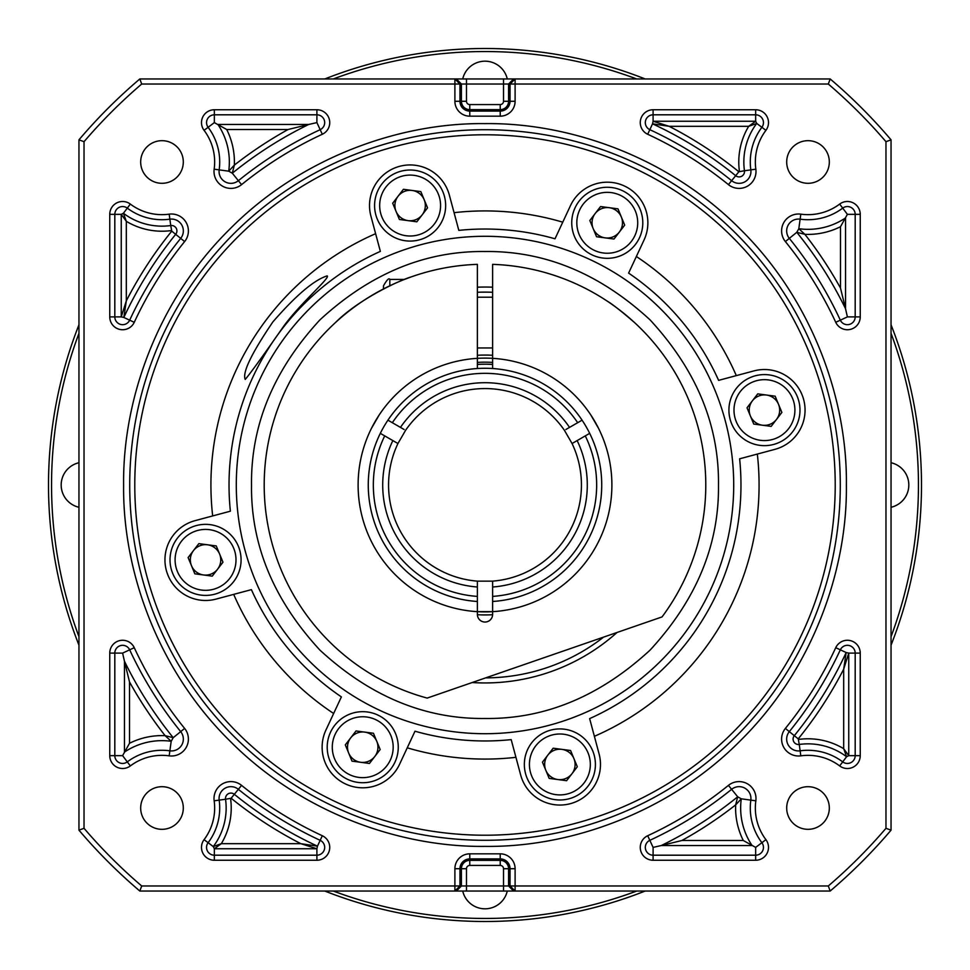 <?xml version="1.0" encoding="UTF-8"?>
<svg xmlns="http://www.w3.org/2000/svg" width="970" height="970" viewBox="0 0 970 970"><rect width="100%" height="100%" fill="white"/><g stroke="black" fill="none" stroke-linecap="round" stroke-linejoin="round"><path stroke-width="1.45" d="M634.562 322.586C621.273 311.103 611.973 303.828 606.662 300.761C611.961 303.816 621.261 311.091 634.562 322.586M389.831 285.774L389.831 279.445L404.429 279.445L411.231 276.899M335.438 322.586C358.548 299.257 399.495 280.281 411.231 276.899C399.07 280.439 358.5 299.354 335.438 322.586M492.614 368.515L492.614 264.349A220.784 220.784 0 0 1 662.037 616.92L427.176 698.085A220.784 220.784 0 0 1 477.385 264.349L477.385 368.515M653.404 342.216L655.235 344.411M492.614 601.485A116.739 116.739 0 0 0 582.073 420.168A116.739 116.739 0 0 0 387.927 420.168A116.739 116.739 0 0 0 477.385 601.485L477.385 614.422A7.614 7.614 0 0 0 485 622.037A7.614 7.614 0 0 0 492.614 614.422L492.614 596.404A111.659 111.659 0 0 0 585.286 435.894L572.058 443.52L564.443 430.34A96.43 96.43 0 0 0 405.557 430.34L397.942 443.52A96.43 96.43 0 0 0 477.385 581.139L477.385 587.008A102.299 102.299 0 0 1 392.85 440.586L397.942 443.52M383.489 288.927L383.489 285.786L383.489 288.927M123.614 485C122.559 399.361 157.722 300.251 229.466 229.466C300.239 157.722 399.349 122.559 485 123.614C570.639 122.559 669.749 157.722 740.534 229.466C812.278 300.239 847.44 399.349 846.386 485C847.44 570.639 812.278 669.749 740.534 740.534C669.761 812.278 570.651 847.44 485 846.386C399.361 847.44 300.251 812.278 229.466 740.534C157.722 669.761 122.559 570.651 123.614 485M129.713 485A355.287 355.287 0 0 1 485 129.713A355.287 355.287 0 0 1 840.287 485A355.287 355.287 0 0 1 485 840.287A355.287 355.287 0 0 1 129.713 485M251.521 485C250.793 544.825 273.588 599.86 319.906 650.094C370.128 696.411 425.163 719.194 485 718.479C544.825 719.206 599.86 696.411 650.094 650.094C696.411 599.872 719.194 544.837 718.479 485C719.206 425.175 696.411 370.14 650.094 319.906C599.872 273.588 544.837 250.806 485 251.521C425.175 250.793 370.14 273.588 319.906 319.906C273.588 370.128 250.806 425.163 251.521 485M785.373 241.566L796.794 232.315L804.882 234.34L798.819 228.714L796.794 232.315A401.325 401.325 0 0 1 845.549 308.751L840.493 288.078L840.493 226.713L847.392 214.346L842.712 208.113A57.727 57.727 0 0 1 800.129 219.171A11.846 11.846 0 0 0 789.313 238.377A391.698 391.698 0 0 1 840.323 320.173A7.796 7.796 0 0 0 855.188 316.899L855.188 214.346A7.796 7.796 0 0 0 842.712 208.113L839.668 204.076A12.852 12.852 0 0 1 860.244 214.346L860.244 316.899A12.852 12.852 0 0 1 835.74 322.307A386.63 386.63 0 0 0 785.373 241.566A16.914 16.914 0 0 1 800.82 214.164L798.819 228.714A67.354 67.354 0 0 0 845.549 217.91L845.549 308.751L847.392 316.899L860.244 316.899M241.566 184.627L232.315 173.206L234.34 165.118L228.714 171.181L232.315 173.206A401.325 401.325 0 0 1 308.751 124.451L288.078 129.507L226.713 129.507L214.346 122.608L208.113 127.288A57.727 57.727 0 0 1 219.171 169.871A11.846 11.846 0 0 0 238.377 180.687A391.698 391.698 0 0 1 320.173 129.677A7.796 7.796 0 0 0 316.899 114.812L214.346 114.812A7.796 7.796 0 0 0 208.113 127.288L204.076 130.332A12.852 12.852 0 0 1 214.346 109.755L316.899 109.755A12.852 12.852 0 0 1 322.307 134.26A386.63 386.63 0 0 0 241.566 184.627A16.914 16.914 0 0 1 214.164 169.18L228.714 171.181A67.354 67.354 0 0 0 217.91 124.451L308.751 124.451L316.899 122.608L316.899 109.755M109.755 653.101L122.608 653.101L124.451 661.249A401.325 401.325 0 0 0 173.206 737.685L171.181 741.286A67.354 67.354 0 0 0 124.451 752.089L124.451 661.249L129.507 681.922L129.507 743.287L122.608 755.654L127.288 761.886A57.727 57.727 0 0 1 169.871 750.828A11.846 11.846 0 0 0 180.687 731.622A391.698 391.698 0 0 1 129.677 649.827A7.796 7.796 0 0 0 114.812 653.101L114.812 755.654A7.796 7.796 0 0 0 127.288 761.886L130.332 765.924A12.852 12.852 0 0 1 109.755 755.654L109.755 653.101A12.852 12.852 0 0 1 134.26 647.693A386.63 386.63 0 0 0 184.627 728.434A16.914 16.914 0 0 1 169.18 755.836A52.659 52.659 0 0 0 130.332 765.924M653.101 860.244L653.101 847.392L661.249 845.549A401.325 401.325 0 0 0 737.685 796.794L741.286 798.819A67.354 67.354 0 0 0 752.089 845.549L661.249 845.549L681.922 840.493L743.287 840.493L755.654 847.392L761.886 842.712A57.727 57.727 0 0 1 750.828 800.129A11.846 11.846 0 0 0 731.622 789.313A391.698 391.698 0 0 1 649.827 840.323A7.796 7.796 0 0 0 653.101 855.188L755.654 855.188A7.796 7.796 0 0 0 761.886 842.712L765.924 839.668A12.852 12.852 0 0 1 755.654 860.244L653.101 860.244A12.852 12.852 0 0 1 647.693 835.74A386.63 386.63 0 0 0 728.434 785.373A16.914 16.914 0 0 1 755.836 800.82A52.659 52.659 0 0 0 765.924 839.668M327.132 275.88C330.867 277.274 301.137 302.494 284.004 325.787C263.246 355.602 250.308 373.486 245.204 379.428C242.221 372.65 251.46 353.468 272.897 321.882C295.959 295.353 314.037 280.027 327.132 275.88M140.674 161.99A21.316 21.316 0 0 1 161.99 140.674A21.316 21.316 0 0 1 183.306 161.99A21.316 21.316 0 0 1 161.99 183.306A21.316 21.316 0 0 1 140.674 161.99M786.694 161.99A21.316 21.316 0 0 1 808.01 140.674A21.316 21.316 0 0 1 829.326 161.99A21.316 21.316 0 0 1 808.01 183.306A21.316 21.316 0 0 1 786.694 161.99M140.674 808.01A21.316 21.316 0 0 1 161.99 786.694A21.316 21.316 0 0 1 183.306 808.01A21.316 21.316 0 0 1 161.99 829.326A21.316 21.316 0 0 1 140.674 808.01M786.694 808.01A21.316 21.316 0 0 1 808.01 786.694A21.316 21.316 0 0 1 829.326 808.01A21.316 21.316 0 0 1 808.01 829.326A21.316 21.316 0 0 1 786.694 808.01M236.292 485A248.708 248.708 0 0 1 485 236.292A248.708 248.708 0 0 1 733.708 485A248.708 248.708 0 0 1 485 733.708A248.708 248.708 0 0 1 236.292 485M375.62 233.685L370.904 216.055A40.607 40.607 0 0 1 404.817 165.288A40.607 40.607 0 0 1 449.34 195.043L454.069 212.672A274.086 274.086 0 0 1 562.758 222.178L570.469 205.64A40.607 40.607 0 0 1 624.425 185.998A40.607 40.607 0 0 1 644.068 239.954L636.356 256.504A274.086 274.086 0 0 1 736.315 375.62L753.945 370.904A40.607 40.607 0 0 1 803.669 399.616A40.607 40.607 0 0 1 774.957 449.34L757.327 454.069A274.086 274.086 0 0 1 594.38 736.315L599.096 753.945A40.607 40.607 0 0 1 570.384 803.669A40.607 40.607 0 0 1 520.66 774.957L511.19 739.625A255.971 255.971 0 0 1 414.99 731.21L399.531 764.36A40.607 40.607 0 0 1 322.125 747.203A40.607 40.607 0 0 1 325.932 730.046L333.644 713.496A274.086 274.086 0 0 1 233.685 594.38L216.055 599.096A40.607 40.607 0 0 1 164.948 559.884A40.607 40.607 0 0 1 195.043 520.66L212.672 515.931A274.086 274.086 0 0 1 375.62 233.685L380.361 251.388A255.971 255.971 0 0 0 230.375 511.19L212.672 515.931M515.931 757.327A274.086 274.086 0 0 1 407.242 747.821M134.781 485A350.218 350.218 0 0 1 485 134.781A350.218 350.218 0 0 1 835.218 485A350.218 350.218 0 0 1 485 835.218A350.218 350.218 0 0 1 134.781 485M477.385 292.273A192.872 192.872 0 0 1 492.614 292.273M477.385 287.193A197.953 197.953 0 0 1 492.614 287.193M830.174 891.042L139.825 891.042A532.93 532.93 0 0 1 78.958 830.174L78.958 139.825A532.93 532.93 0 0 1 139.825 78.958L830.174 78.958A532.93 532.93 0 0 1 891.042 139.825L891.042 830.174A532.93 532.93 0 0 1 830.174 891.042L828.307 885.974A527.862 527.862 0 0 0 885.974 828.307L885.974 141.693A527.862 527.862 0 0 0 828.307 84.026L141.693 84.026A527.862 527.862 0 0 0 84.026 141.693L84.026 828.307A527.862 527.862 0 0 0 141.693 885.974L828.307 885.974M885.974 141.693L891.042 139.825M830.174 78.958L828.307 84.026M891.042 830.174L885.974 828.307M139.825 891.042L141.693 885.974M84.026 828.307L78.958 830.174M78.958 139.825L84.026 141.693M141.693 84.026L139.825 78.958M736.315 375.62L718.612 380.361A255.971 255.971 0 0 0 628.609 273.103L636.356 256.504M562.758 222.178L555.01 238.79A255.971 255.971 0 0 0 458.81 230.375L454.069 212.672M233.685 594.38L251.388 589.639A255.971 255.971 0 0 0 341.391 696.896L333.644 713.496M594.38 736.315L589.639 718.612A255.971 255.971 0 0 0 739.625 458.81L757.327 454.069M617.041 632.476A197.953 197.953 0 0 1 472.172 682.528M603.558 637.132A192.872 192.872 0 0 1 485.667 677.872M728.434 785.373L737.685 796.794L735.66 804.882L741.286 798.819L755.836 800.82M860.244 653.101L848.75 653.101L848.75 755.654L846.58 756.733L843.682 748.682L843.682 669.154L846.167 652.531L848.75 653.101L843.682 669.154A403.193 403.193 0 0 1 798.237 738.861L799.256 744.451A5.408 5.408 0 0 1 794.309 735.672L789.313 731.622A11.846 11.846 0 0 0 800.129 750.828A57.727 57.727 0 0 1 842.712 761.886A7.796 7.796 0 0 0 855.188 755.654L855.188 653.101A7.796 7.796 0 0 0 840.323 649.827A391.698 391.698 0 0 1 789.313 731.622L785.373 728.434A386.63 386.63 0 0 0 835.74 647.693A12.852 12.852 0 0 1 860.244 653.101L860.244 755.654A12.852 12.852 0 0 1 839.668 765.924A52.659 52.659 0 0 0 800.82 755.836A16.914 16.914 0 0 1 785.373 728.434M860.244 755.654L848.75 755.654L843.682 748.682A69.222 69.222 0 0 0 798.565 739.431M184.627 728.434L173.206 737.685L165.118 735.66L171.181 741.286L169.18 755.836M316.899 860.244L316.899 848.75L214.346 848.75L213.267 846.58L221.318 843.682L300.845 843.682L317.469 846.167L316.899 848.75L300.845 843.682A403.193 403.193 0 0 1 231.139 798.237L225.549 799.256A5.408 5.408 0 0 1 234.328 794.309L238.377 789.313A11.846 11.846 0 0 0 219.171 800.129A57.727 57.727 0 0 1 208.113 842.712A7.796 7.796 0 0 0 214.346 855.188L316.899 855.188A7.796 7.796 0 0 0 320.173 840.323A391.698 391.698 0 0 1 238.377 789.313L241.566 785.373A386.63 386.63 0 0 0 322.307 835.74A12.852 12.852 0 0 1 316.899 860.244L214.346 860.244A12.852 12.852 0 0 1 204.076 839.668A52.659 52.659 0 0 0 214.164 800.82A16.914 16.914 0 0 1 241.566 785.373M109.755 316.899L121.25 316.899L121.25 214.346L123.42 213.267L126.318 221.318L126.318 300.845L123.833 317.469L121.25 316.899L126.318 300.845A403.193 403.193 0 0 1 171.763 231.139L170.744 225.549A5.408 5.408 0 0 1 175.691 234.328L180.687 238.377A11.846 11.846 0 0 0 169.871 219.171A57.727 57.727 0 0 1 127.288 208.113A7.796 7.796 0 0 0 114.812 214.346L114.812 316.899A7.796 7.796 0 0 0 129.677 320.173A391.698 391.698 0 0 1 180.687 238.377L184.627 241.566A386.63 386.63 0 0 0 134.26 322.307A12.852 12.852 0 0 1 109.755 316.899L109.755 214.346A12.852 12.852 0 0 1 130.332 204.076A52.659 52.659 0 0 0 169.18 214.164A16.914 16.914 0 0 1 184.627 241.566M739.431 171.435A69.222 69.222 0 0 1 748.682 126.318L755.654 121.25L755.654 114.812L653.101 114.812L653.101 121.25L755.654 121.25L756.733 123.42L748.682 126.318L669.154 126.318L652.531 123.833L653.101 121.25L669.154 126.318A403.193 403.193 0 0 1 738.861 171.763L744.451 170.744A5.408 5.408 0 0 1 735.672 175.691L731.622 180.687A11.846 11.846 0 0 0 750.828 169.871A57.727 57.727 0 0 1 761.886 127.288L765.924 130.332A52.659 52.659 0 0 0 755.836 169.18A16.914 16.914 0 0 1 728.434 184.627A386.63 386.63 0 0 0 647.693 134.26A12.852 12.852 0 0 1 653.101 109.755L755.654 109.755A12.852 12.852 0 0 1 765.924 130.332M214.346 860.244L214.346 848.75L221.318 843.682A69.222 69.222 0 0 0 230.569 798.565M109.755 214.346L121.25 214.346L126.318 221.318A69.222 69.222 0 0 0 171.435 230.569M477.385 611.658A126.888 126.888 0 0 1 358.112 485A126.888 126.888 0 0 1 492.614 358.342A126.888 126.888 0 0 1 611.888 485A126.888 126.888 0 0 1 492.614 611.658L477.385 611.658A126.888 126.888 0 0 0 492.614 611.658L492.614 607.596M392.85 440.586L380.313 433.347A116.739 116.739 0 0 0 477.385 601.485L477.385 587.008L477.385 601.485A116.739 116.739 0 0 1 387.927 420.168L404.114 429.504M400.464 427.394A102.299 102.299 0 0 1 569.535 427.394L582.073 420.168A116.739 116.739 0 0 1 589.687 433.347L585.286 435.894M581.43 485A96.43 96.43 0 0 0 572.058 443.52L577.15 440.586A102.299 102.299 0 0 1 492.614 587.008L492.614 581.139A96.43 96.43 0 0 0 581.43 485M492.614 581.139L477.385 581.139M569.535 427.394L565.886 429.504M492.614 596.404L492.614 587.008M577.671 422.702A111.659 111.659 0 0 0 392.329 422.702M379.112 415.075L371.498 428.267M598.502 428.267L590.888 415.075M384.714 435.894A111.659 111.659 0 0 0 477.385 596.404M477.385 607.596L477.385 605.559M891.042 462.726A22.843 22.843 0 0 1 891.042 507.274M462.726 78.958A22.843 22.843 0 0 1 507.274 78.958M78.958 507.274A22.843 22.843 0 0 1 78.958 462.726M891.042 324.817A436.5 436.5 0 0 1 891.042 645.183M645.183 891.042A436.5 436.5 0 0 1 324.817 891.042M78.958 645.183A436.5 436.5 0 0 1 78.958 324.817M891.042 333.316A433.457 433.457 0 0 1 891.042 636.684M636.684 891.042A433.457 433.457 0 0 1 333.316 891.042M78.958 636.684A433.457 433.457 0 0 1 78.958 333.316M507.274 891.042A22.843 22.843 0 0 1 462.726 891.042M333.316 78.958A433.457 433.457 0 0 1 636.684 78.958M324.817 78.958A436.5 436.5 0 0 1 645.183 78.958M778.013 442.963A35.526 35.526 0 0 1 731.61 423.684A35.526 35.526 0 0 1 750.889 377.281A35.526 35.526 0 0 1 797.291 396.56A35.526 35.526 0 0 1 778.013 442.963A35.526 35.526 0 0 0 797.291 396.56A35.526 35.526 0 0 0 750.889 377.281M758.637 396.051A15.229 15.229 0 0 1 776.521 419.404A15.229 15.229 0 0 1 750.38 415.936A15.229 15.229 0 0 1 758.637 396.051M781.881 412.432L771.162 426.376L753.738 424.06L747.021 407.812L757.74 393.868L775.163 396.184L781.881 412.432M620.836 255.631A35.526 35.526 0 0 1 574.434 236.365A35.526 35.526 0 0 1 593.701 189.962A35.526 35.526 0 0 1 640.103 209.229A35.526 35.526 0 0 1 620.836 255.631A35.526 35.526 0 0 0 640.103 209.229A35.526 35.526 0 0 0 593.701 189.962M601.448 208.72A15.229 15.229 0 0 1 619.333 232.072A15.229 15.229 0 0 1 593.191 228.617A15.229 15.229 0 0 1 601.448 208.72M624.692 225.113L613.986 239.044L596.55 236.741L589.833 220.493L600.551 206.549L617.987 208.853L624.692 225.113M376.299 780.038A35.526 35.526 0 0 1 329.897 760.771A35.526 35.526 0 0 1 349.164 714.369A35.526 35.526 0 0 1 395.566 733.635A35.526 35.526 0 0 1 376.299 780.038A35.526 35.526 0 0 0 395.566 733.635A35.526 35.526 0 0 0 349.164 714.369M356.924 733.126A15.229 15.229 0 0 1 374.808 756.479A15.229 15.229 0 0 1 348.654 753.011A15.229 15.229 0 0 1 356.924 733.126M380.167 749.507L369.449 763.451L352.013 761.147L345.308 744.887L356.014 730.956L373.45 733.259L380.167 749.507M423.684 238.39A35.526 35.526 0 0 1 377.281 219.111A35.526 35.526 0 0 1 396.56 172.708A35.526 35.526 0 0 1 442.963 191.987A35.526 35.526 0 0 1 423.684 238.39A35.526 35.526 0 0 0 442.963 191.987A35.526 35.526 0 0 0 396.56 172.708M404.308 191.478A15.229 15.229 0 0 1 422.192 214.831A15.229 15.229 0 0 1 396.051 211.363A15.229 15.229 0 0 1 404.308 191.478M427.552 207.859L416.833 221.803L399.41 219.487L392.692 203.239L403.411 189.296L420.834 191.611L427.552 207.859M573.44 797.291A35.526 35.526 0 0 1 527.037 778.013A35.526 35.526 0 0 1 546.316 731.61A35.526 35.526 0 0 1 592.718 750.889A35.526 35.526 0 0 1 573.44 797.291A35.526 35.526 0 0 0 592.718 750.889A35.526 35.526 0 0 0 546.316 731.61M554.064 750.38A15.229 15.229 0 0 1 571.948 773.733A15.229 15.229 0 0 1 545.807 770.265A15.229 15.229 0 0 1 554.064 750.38M577.308 766.761L566.589 780.704L549.165 778.389L542.448 762.141L553.167 748.197L570.59 750.513L577.308 766.761M219.111 592.718A35.526 35.526 0 0 1 172.708 573.44A35.526 35.526 0 0 1 191.987 527.037A35.526 35.526 0 0 1 238.39 546.316A35.526 35.526 0 0 1 219.111 592.718A35.526 35.526 0 0 0 238.39 546.316A35.526 35.526 0 0 0 191.987 527.037M199.735 545.807A15.229 15.229 0 0 1 217.619 569.16A15.229 15.229 0 0 1 191.478 565.692A15.229 15.229 0 0 1 199.735 545.807M222.979 562.188L212.26 576.131L194.837 573.816L188.119 557.568L198.838 543.624L216.262 545.94L222.979 562.188M755.654 109.755L755.654 114.812A7.796 7.796 0 0 1 761.886 127.288L756.733 123.42A64.165 64.165 0 0 0 744.451 170.744L755.836 169.18M653.101 109.755L653.101 114.812A7.796 7.796 0 0 0 649.827 129.677A391.698 391.698 0 0 1 731.622 180.687L728.434 184.627M214.164 800.82L225.549 799.256A64.165 64.165 0 0 1 213.267 846.58L204.076 839.668M130.332 204.076L123.42 213.267A64.165 64.165 0 0 0 170.744 225.549L169.18 214.164M214.346 122.608L214.346 109.755M839.668 765.924L846.58 756.733A64.165 64.165 0 0 0 799.256 744.451L800.82 755.836M743.287 840.493A72.423 72.423 0 0 1 735.66 804.882A406.394 406.394 0 0 1 681.922 840.493M653.101 847.392L647.693 835.74M800.82 214.164A52.659 52.659 0 0 0 839.668 204.076M214.164 169.18A52.659 52.659 0 0 0 204.076 130.332M515.106 868.72L515.106 891.042L510.05 885.974L510.05 868.72A9.821 9.821 0 0 0 500.229 858.899L469.771 858.899A9.821 9.821 0 0 0 459.95 868.72L459.95 885.974L454.894 891.042L454.894 868.72A14.889 14.889 0 0 1 469.771 853.83L500.229 853.83A14.889 14.889 0 0 1 515.106 868.72L508.583 868.72L508.583 885.974L513.639 891.042M515.106 84.026L515.106 101.28A14.889 14.889 0 0 1 500.229 116.17L469.771 116.17A14.889 14.889 0 0 1 454.894 101.28L454.894 78.958L459.95 84.026L459.95 101.28A9.821 9.821 0 0 0 469.771 111.101L500.229 111.101A9.821 9.821 0 0 0 510.05 101.28L510.05 84.026L515.106 78.958L515.106 84.026M755.654 847.392L755.654 860.244M798.237 738.861L794.309 735.672A398.137 398.137 0 0 0 846.167 652.531L835.74 647.693M456.361 891.042L461.417 885.974L461.417 868.72L454.894 868.72M503.515 891.042L503.515 868.72A3.286 3.286 0 0 0 500.229 865.422L469.771 865.422A3.286 3.286 0 0 0 466.485 868.72L461.417 868.72A8.354 8.354 0 0 1 469.771 860.366L469.771 853.83M469.771 865.422L469.771 860.366L500.229 860.366L500.229 853.83M500.229 865.422L500.229 860.366A8.354 8.354 0 0 1 508.583 868.72L503.515 868.72M466.485 868.72L466.485 891.042M513.639 78.958L508.583 84.026L508.583 101.28A8.354 8.354 0 0 1 500.229 109.634L469.771 109.634A8.354 8.354 0 0 1 461.417 101.28L461.417 84.026L456.361 78.958M466.485 78.958L466.485 101.28L454.894 101.28M466.485 101.28A3.286 3.286 0 0 0 469.771 104.578L500.229 104.578A3.286 3.286 0 0 0 503.515 101.28L515.106 101.28M500.229 104.578L500.229 116.17M469.771 104.578L469.771 116.17M503.515 101.28L503.515 78.958M122.608 755.654L109.755 755.654M122.608 653.101L134.26 647.693M129.507 743.287A72.423 72.423 0 0 1 165.118 735.66A406.394 406.394 0 0 1 129.507 681.922M316.899 122.608L322.307 134.26M226.713 129.507A72.423 72.423 0 0 1 234.34 165.118A406.394 406.394 0 0 1 288.078 129.507M847.392 214.346L860.244 214.346M847.392 316.899L835.74 322.307M840.493 226.713A72.423 72.423 0 0 1 804.882 234.34A406.394 406.394 0 0 1 840.493 288.078M231.139 798.237L234.328 794.309A398.137 398.137 0 0 0 317.469 846.167L322.307 835.74M171.763 231.139L175.691 234.328A398.137 398.137 0 0 0 123.833 317.469L134.26 322.307M738.861 171.763L735.672 175.691A398.137 398.137 0 0 0 652.531 123.833L647.693 134.26M492.614 355.287A129.931 129.931 0 0 0 477.385 355.287M492.614 364.441A120.801 120.801 0 0 0 477.385 364.441M492.614 362.404A122.826 122.826 0 0 0 477.385 362.404M477.398 614.713A129.931 129.931 0 0 0 492.602 614.713M752.817 381.974A30.458 30.458 0 0 0 736.303 421.756A30.458 30.458 0 0 0 776.085 438.27A30.458 30.458 0 0 0 792.599 398.488A30.458 30.458 0 0 0 752.817 381.974M595.641 194.655A30.458 30.458 0 0 0 579.126 234.425A30.458 30.458 0 0 0 618.896 250.939A30.458 30.458 0 0 0 635.411 211.169A30.458 30.458 0 0 0 595.641 194.655M351.104 719.061A30.458 30.458 0 0 0 334.589 758.831A30.458 30.458 0 0 0 374.359 775.345A30.458 30.458 0 0 0 390.874 735.575A30.458 30.458 0 0 0 351.104 719.061M398.488 177.401A30.458 30.458 0 0 0 381.974 217.183A30.458 30.458 0 0 0 421.756 233.697A30.458 30.458 0 0 0 438.27 193.915A30.458 30.458 0 0 0 398.488 177.401M548.244 736.303A30.458 30.458 0 0 0 531.73 776.085A30.458 30.458 0 0 0 571.512 792.599A30.458 30.458 0 0 0 588.026 752.817A30.458 30.458 0 0 0 548.244 736.303M193.915 531.73A30.458 30.458 0 0 0 177.401 571.512A30.458 30.458 0 0 0 217.183 588.026A30.458 30.458 0 0 0 233.697 548.244A30.458 30.458 0 0 0 193.915 531.73M492.614 347.963L477.385 347.963M492.614 297.208L477.385 297.208M389.831 279.445C389.055 277.638 386.945 279.748 383.489 285.786"/></g></svg>
